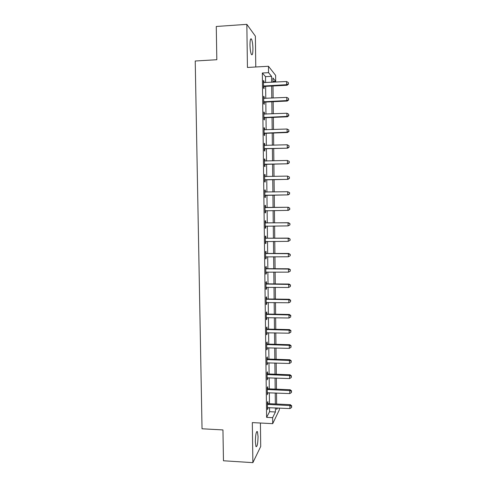 <?xml version="1.0" encoding="UTF-8"?>
<svg xmlns="http://www.w3.org/2000/svg" width="487" height="487" viewBox="0 0 487 487"><rect width="100%" height="100%" fill="white"/><g stroke="black" fill="none" stroke-linecap="round" stroke-linejoin="round"><path stroke-width="0.73" d="M258.061 436.51L257.422 431.64C256.229 431.165 255.541 434.544 255.34 441.77L255.985 446.622C257.185 447.036 257.879 443.663 258.061 436.51M252.93 48.657C252.802 44.116 252.321 40.932 251.481 39.1C250.525 38.016 250.032 39.971 249.983 44.968C250.123 49.54 250.604 52.718 251.432 54.514C252.388 55.579 252.887 53.631 252.93 48.657M279.343 408.069L279.361 409.798L272.702 423.66L272.629 417.663L275.441 411.984L275.392 407.887M255.778 66.987L255.383 36.154L246.842 24.35L216.271 26.481L216.825 59.718L195.226 61.003L202.038 428.785L222.949 429.924L223.46 460.769L252.875 462.65L260.715 446.469L260.411 423.02M265.585 82.607L265.512 76.648L262.335 73.007L268.55 72.666L268.471 66.269L275.618 75.357L275.685 81.335L272.903 77.963L272.951 82.224M272.945 81.475L275.685 81.335M262.335 73.007L266.608 417.359L269.573 411.698L269.524 407.607M269.475 403.711L269.341 392.717M269.293 388.876L269.159 377.778M269.116 373.998L268.976 362.797M268.934 359.077L268.8 347.773M268.751 344.114L268.617 332.712M268.568 329.115L268.428 317.603M268.386 314.066L268.246 302.451M268.203 298.981L268.063 287.263M268.02 283.854L267.88 272.026M267.838 268.678L267.692 256.746M267.655 253.465L267.509 241.424M267.466 238.204L267.32 226.059M267.284 222.9L267.132 210.646M267.095 207.553L266.949 195.25M266.913 192.097L266.76 179.825M266.724 176.592L266.572 164.356M266.535 161.039L266.383 148.839M266.346 145.443L266.194 133.286M266.158 129.798L266.005 117.684M265.963 114.116L265.817 102.039M265.774 98.38L265.628 86.345M263.991 82.68L263.966 81.085L263.437 80.501L263.534 88.08L264.064 88.622L264.039 86.583M264.179 98.453L264.161 96.779L263.631 96.274L263.723 103.828L264.252 104.303L264.228 102.264M264.374 114.177L264.356 112.436L263.826 112.004L263.917 119.534L264.447 119.936L264.423 117.903M264.569 129.852L264.544 128.044L264.021 127.685L264.112 135.197L264.636 135.52L264.611 133.499M264.758 145.491L264.733 143.61L264.21 143.324L264.301 150.812L264.831 151.067L264.8 149.046M264.952 161.075L264.928 159.133L264.404 158.914L264.496 166.384L265.019 166.566L264.995 164.551M265.141 176.617L265.117 174.608L264.593 174.462L264.685 181.913L265.208 182.016L265.184 180.007M265.33 192.042L265.305 190.04L264.788 189.967L264.879 197.393L265.397 197.43L265.372 195.427M265.518 207.425L265.494 205.429L264.977 205.429L265.068 212.831L265.585 212.795L265.561 210.798M265.707 222.766L265.683 220.769L265.165 220.842L265.257 228.226L265.774 228.123L265.75 226.126M265.896 238.058L265.872 236.073L265.354 236.213L265.445 243.579L265.963 243.403L265.939 241.43M266.085 253.313L266.06 251.329L265.543 251.542L265.634 258.883L266.146 258.64L266.121 256.746M266.267 268.52L266.243 266.547L265.732 266.827L265.823 274.144L266.334 273.834L266.31 272.02M266.456 283.69L266.432 281.717L265.92 282.064L266.012 289.369L266.517 288.986L266.499 287.245M266.639 298.811L266.614 296.845L266.109 297.265L266.194 304.545L266.706 304.089L266.687 302.433M266.827 313.89L266.803 311.93L266.292 312.417L266.383 319.679L266.888 319.155L266.87 317.579M267.01 328.932L266.986 326.978L266.48 327.532L266.572 334.77L267.071 334.179L267.053 332.676M267.193 343.925L267.168 341.977L266.663 342.598L266.754 349.818L267.26 349.161L267.241 347.73M267.375 358.882L267.351 356.934L266.852 357.628L266.937 364.824L267.442 364.099L267.424 362.748M267.558 373.791L267.533 371.855L267.034 372.61L267.126 379.793L267.625 379.002L267.607 377.723M267.74 388.663L267.716 386.733L267.217 387.555L267.308 394.714L267.789 392.65M267.923 403.492L267.899 401.568L267.4 402.457L267.491 409.591L267.972 407.54M272.702 423.66L252.321 422.6L252.875 462.65M266.608 417.359L272.629 417.663M246.842 24.35L247.433 67.456L268.471 66.269M276.683 407.948L276.701 409.433L277.42 407.978M273 85.974L273.134 98.039M273.177 101.698L273.317 113.806M273.359 117.379L273.493 129.524M273.536 133.018L273.676 145.205M273.712 148.608L273.852 160.832M273.895 164.156L274.035 176.422M274.071 179.66L274.211 191.963M274.248 195.123L274.388 207.456M274.425 210.554L274.565 222.833M274.601 225.998L274.741 238.173M274.778 241.4L274.912 253.465M274.954 256.752L275.088 268.714M275.125 272.069L275.265 283.921M275.301 287.336L275.435 299.085M275.478 302.561L275.612 314.2M275.648 317.743L275.782 329.279M275.825 332.883L275.952 344.315M275.995 347.98L276.123 359.309M276.166 363.034L276.299 374.26M276.342 378.046L276.47 389.168M276.513 393.015L276.64 404.04M271.624 82.291L271.557 76.325L268.55 72.666M275.35 403.979L275.222 392.96M275.173 389.119L275.045 377.997M275.003 374.211L274.875 362.992M274.832 359.266L274.698 347.943M274.656 344.279L274.522 332.852M274.485 329.249L274.351 317.719M274.309 314.182L274.175 302.543M274.132 299.067L273.998 287.324M273.956 283.909L273.822 272.063M273.785 268.708L273.645 256.752M273.609 253.465L273.469 241.406M273.432 238.18L273.286 226.011M273.25 222.845L273.11 210.573M273.073 207.474L272.933 195.141M272.897 191.988L272.75 179.691M272.714 176.452L272.574 164.192M272.537 160.868L272.391 148.651M272.355 145.248L272.215 133.067M272.172 129.572L272.032 117.434M271.99 113.861L271.849 101.759M271.807 98.1L271.667 86.041M265.512 76.648L271.557 76.325M269.573 411.698L275.441 411.984M263.443 81.11L263.966 81.085M263.637 96.81L264.161 96.779M263.832 112.46L264.356 112.436M264.021 128.063L264.544 128.044M264.216 143.628L264.733 143.61M264.404 159.146L264.928 159.133M264.599 174.62L265.117 174.608M264.788 190.046L265.305 190.04M264.977 205.435L265.494 205.429M265.068 212.801L265.585 212.795M265.257 228.123L265.774 228.123M265.445 243.403L265.963 243.403M265.634 258.64L266.146 258.64M265.817 273.828L266.334 273.834M266.005 288.98L266.517 288.986M266.188 304.083L266.706 304.089M266.377 319.149L266.888 319.155M266.559 334.167L267.071 334.179M266.748 349.149L267.26 349.161M266.931 364.087L267.442 364.099M267.113 378.983L267.625 379.002M267.296 393.837L267.807 393.855M267.479 408.648L267.99 408.672M264.118 85.84L264.648 86.394L287.056 85.262L286.63 84.701L263.504 86.029M288.371 83.831L288.353 82.565L288.371 83.831L286.63 84.701L286.6 81.518L263.461 82.559M264.648 86.394L263.516 86.826M287.056 85.262L288.535 84.062M288.353 82.565L286.6 81.518M264.313 101.6L264.837 102.081L287.22 101.059L286.794 100.572L263.698 101.783M288.529 99.689L288.517 98.423L288.529 99.689L286.794 100.572L286.764 97.4L263.656 98.325M264.837 102.081L263.711 102.501M287.22 101.059L288.694 99.89M288.517 98.423L286.764 97.4M264.502 117.318L265.031 117.726L287.379 116.807L286.953 116.393L263.893 117.495M288.688 115.504L288.675 114.238L288.688 115.504L286.953 116.393L286.922 113.234L263.851 114.049M265.031 117.726L263.899 118.14M287.379 116.807L288.852 115.675M288.675 114.238L286.922 113.234M264.697 132.988L265.22 133.322L287.537 132.513L287.117 132.172L264.088 133.164M288.846 131.271L288.834 130.011L288.846 131.271L287.117 132.172L287.087 129.018L264.045 129.725M265.22 133.322L264.094 133.73M287.537 132.513L289.01 131.411M288.834 130.011L287.087 129.018M264.885 148.614L287.695 148.17L264.277 148.785M289.004 146.989L288.992 145.735L289.004 146.989L287.275 147.902L287.245 144.761L264.234 145.357M265.409 148.87L264.283 149.278M287.695 148.17L289.168 147.098M288.992 145.735L287.245 144.761M265.08 164.192L287.854 163.784L264.471 164.363M289.162 162.664L287.433 163.589L287.403 160.454L289.315 161.495L289.162 162.664L289.315 161.495M264.429 160.941L287.403 160.454L289.144 161.416M265.598 164.381L264.478 164.776M287.854 163.784L289.327 162.743M265.269 179.727L288.012 179.35L264.66 179.892M289.315 178.297L287.598 179.234L287.561 176.105L289.467 177.098L289.315 178.297L289.467 177.098M264.618 176.483L287.561 176.105L289.302 177.049M265.786 179.843L264.666 180.233M264.618 176.416L265.159 176.623M288.012 179.35L289.479 178.345M265.458 195.22L288.17 194.879L264.855 195.384M289.473 193.881L287.756 194.83L287.726 191.714L289.625 192.663L289.473 193.881L289.625 192.663M264.812 191.981L287.726 191.714L289.461 192.639M265.975 195.263L264.855 195.646M264.806 191.841L265.537 192.122M288.17 194.879L289.637 193.905M289.789 209.416L289.619 208.18L289.789 209.416L288.328 210.36L265.044 210.828M289.631 209.422L287.914 210.384L287.884 207.273L288.298 207.267L266.127 207.572L265.001 207.218M265.001 207.438L287.884 207.273L289.619 208.18M265.951 210.664L265.044 211.017M289.777 208.174L288.298 207.267M289.948 224.884L289.935 223.649L289.948 224.884L288.073 225.889L265.232 226.224M289.783 224.921L288.073 225.889L288.042 222.79L288.456 222.711L266.316 222.912L265.19 222.559M265.19 222.845L288.042 222.79L289.771 223.679M265.89 226.071L265.232 226.345M289.935 223.649L288.456 222.711M290.1 240.304L290.088 239.074L290.1 240.304L288.231 241.351L265.421 241.582M289.942 240.371L288.231 241.351L288.201 238.265L288.608 238.113L266.499 238.21L265.372 237.851M265.378 238.21L288.201 238.265L289.929 239.135M265.878 241.436L265.421 241.625M290.088 239.074L288.608 238.113M290.258 255.687L290.246 254.458L290.258 255.687L288.389 256.771L265.61 256.892M290.094 255.778L288.389 256.771L288.353 253.69L288.767 253.465L266.687 253.465L265.561 253.1M265.567 253.532L288.353 253.69L290.082 254.549M290.246 254.458L288.767 253.465M265.756 268.812L288.511 269.074L288.541 272.148L265.799 272.166M265.75 268.307L266.87 268.672L288.925 268.781L288.511 269.074L290.234 269.914L290.246 271.143L290.234 269.914M290.398 269.792L288.925 268.781M288.541 272.148L290.246 271.143M265.945 284.049L288.669 284.414L288.7 287.476L265.987 287.391M265.939 283.471L267.059 283.842L289.077 284.049L288.669 284.414L290.392 285.236L290.404 286.459L290.392 285.236M290.55 285.09L289.077 284.049M288.7 287.476L290.404 286.459M266.133 299.237L288.821 299.712L288.858 302.762L266.17 302.573M266.121 298.598L267.241 298.969L289.235 299.274L288.821 299.712L290.544 300.516L290.556 301.739L290.544 300.516M290.702 300.339L289.235 299.274M288.858 302.762L290.556 301.739M266.316 314.389L288.98 314.961L289.01 318.005L266.359 317.713M266.31 313.677L267.424 314.048L289.388 314.462L288.98 314.961L290.696 315.753L290.709 316.97L290.696 315.753M290.855 315.552L289.388 314.462M289.01 318.005L290.709 316.97M266.505 329.498L289.138 330.174L289.168 333.205L266.547 332.81M266.492 328.713L267.607 329.09L289.54 329.602L289.138 330.174L290.849 330.947L290.861 332.158L290.849 330.947M291.007 330.716L289.54 329.602M289.168 333.205L290.861 332.158M266.687 344.559L289.29 345.338L289.321 348.363L266.73 347.864M266.681 343.706L267.795 344.09L289.692 344.699L289.29 345.338L291.001 346.099L291.013 347.304L291.001 346.099M291.159 345.837L289.692 344.699M289.321 348.363L291.013 347.304M266.876 359.583L289.442 360.459L289.473 363.479L266.913 362.876M266.864 358.657L267.978 359.047L289.844 359.753L289.442 360.459L291.153 361.202L291.165 362.413L291.153 361.202M291.311 360.916L289.844 359.753M289.473 363.479L291.165 362.413M267.059 374.558L289.601 375.544L289.631 378.551L267.101 377.845M267.046 373.572L268.154 373.961L289.996 374.765L289.601 375.544L291.305 376.268L291.317 377.474L291.305 376.268M291.463 375.958L289.996 374.765M289.631 378.551L291.317 377.474M267.241 389.497L289.753 390.58L289.783 393.581L267.284 392.772M267.229 388.437L268.337 388.833L290.149 389.734L289.753 390.58L291.457 391.292L291.47 392.492L291.457 391.292M291.61 390.951L290.149 389.734M289.783 393.581L291.47 392.492M267.424 404.393L289.905 405.574L289.935 408.569L267.466 407.662M267.412 403.266L268.52 403.668L290.301 404.66L289.905 405.574L291.603 406.268L291.616 407.467L291.603 406.268M291.762 405.902L290.301 404.66M289.935 408.569L291.616 407.467M263.662 85.956L264.191 86.509M263.857 101.71L264.38 102.191M264.045 117.428L264.575 117.83M264.24 133.091L264.764 133.426M264.435 148.718L264.958 148.979M264.624 164.296L265.147 164.484M264.812 179.825L265.336 179.947M264.965 192.042L265.482 192.103M265.007 195.317L265.525 195.36M265.153 207.499L265.671 207.486M265.61 207.578L266.127 207.572M265.196 210.761L265.713 210.737M265.348 222.906L265.859 222.827M265.799 222.991L266.316 222.912M265.385 226.163L265.884 226.071M265.537 238.271L266.048 238.119M265.987 238.362L266.499 238.21M265.725 253.593L266.237 253.374M266.176 253.684L266.687 253.465M265.908 268.873L266.419 268.587M266.365 268.964L266.87 268.672M266.097 284.11L266.608 283.751M266.547 284.201L267.059 283.842M266.286 299.304L266.791 298.872M266.736 299.395L267.241 298.969M266.468 314.456L266.979 313.957M266.919 314.547L267.424 314.048M266.657 329.559L267.162 328.993M267.107 329.656L267.607 329.09M266.839 344.626L267.345 343.992M267.29 344.723L267.795 344.09M267.028 359.649L267.527 358.943M267.473 359.747L267.978 359.047M267.211 374.625L267.71 373.858M267.661 374.728L268.154 373.961M267.393 389.563L267.893 388.729M267.844 389.667L268.337 388.833M267.576 404.46L268.075 403.559M268.027 404.569L268.52 403.668M257.422 431.64L256.71 431.604M251.481 39.1L250.574 39.161"/></g></svg>
